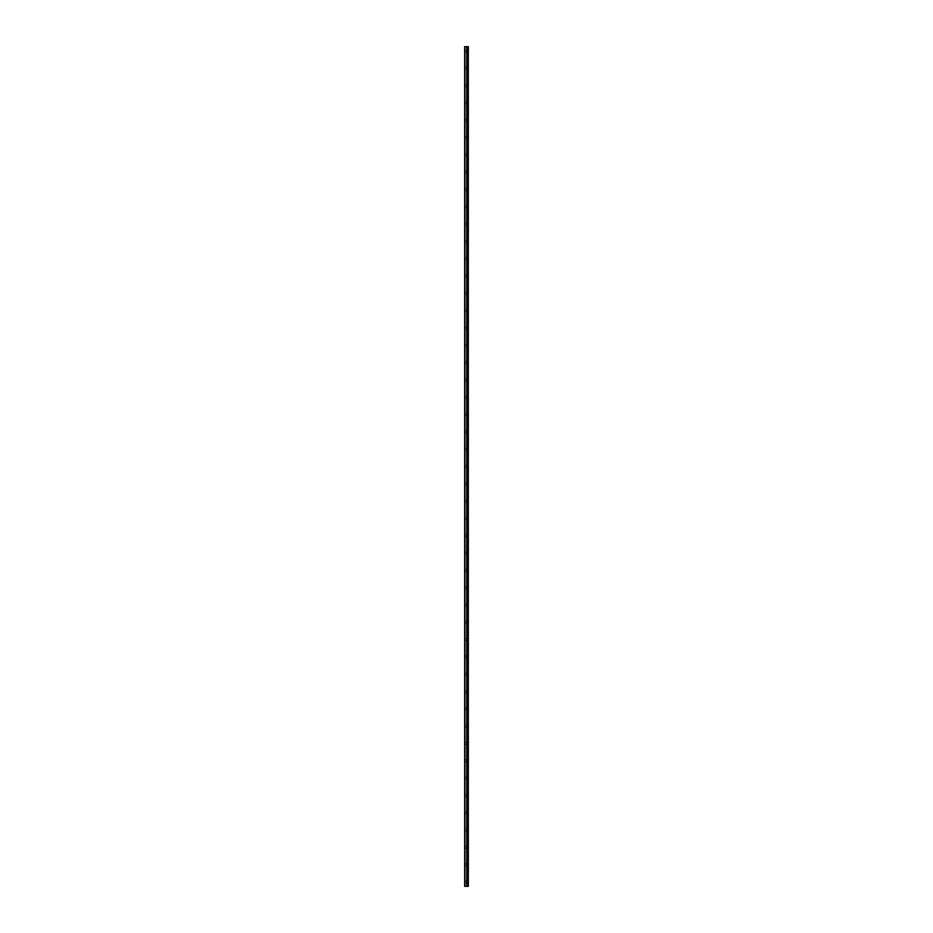 <?xml version="1.0" encoding="UTF-8"?>
<svg xmlns="http://www.w3.org/2000/svg" width="933" height="933" viewBox="0 0 933 933"><rect width="100%" height="100%" fill="white"/><g stroke="black" fill="none" stroke-linecap="round" stroke-linejoin="round"><path stroke-width="0.7" stroke-dasharray="4.67 3.5" d="M464.926 886.35L464.926 46.65L464.657 886.35L467.036 886.35L467.036 46.65L468.343 46.65L468.343 886.35L467.666 886.35L467.666 46.65M464.926 46.65L467.036 46.65L467.036 886.35L467.456 46.65M464.657 50.977L464.657 51.956L464.657 50.977M466.395 50.977L466.395 52.715L466.395 50.977M468.331 50.977L468.331 52.715L468.331 50.977M468.343 50.977L468.343 52.715L468.343 50.977M464.657 68.296L464.657 67.316L464.657 68.296M466.395 68.296L466.395 66.558L466.395 68.296M468.331 68.296L468.331 66.558L468.331 68.296M468.343 68.296L468.343 66.558L468.343 68.296M464.657 85.603L464.657 86.582L464.657 85.603M466.395 85.603L466.395 87.34L466.395 85.603M468.331 85.603L468.331 87.34L468.331 85.603M468.343 85.603L468.343 87.34L468.343 85.603M464.657 102.922L464.657 101.942L464.657 102.922M466.395 102.922L466.395 101.184L466.395 102.922M468.331 102.922L468.331 101.184L468.331 102.922M468.343 102.922L468.343 101.184L468.343 102.922M464.657 120.229L464.657 121.208L464.657 120.229M466.395 120.229L466.395 121.966L466.395 120.229M468.331 120.229L468.331 121.966L468.331 120.229M468.343 120.229L468.343 121.966L468.343 120.229M464.657 137.548L464.657 136.568L464.657 137.548M466.395 137.548L466.395 135.81L466.395 137.548M468.331 137.548L468.331 135.81L468.331 137.548M468.343 137.548L468.343 135.81L468.343 137.548M464.657 154.855L464.657 155.834L464.657 154.855M466.395 154.855L466.395 156.592L466.395 154.855M468.331 154.855L468.331 156.592L468.331 154.855M468.343 154.855L468.343 156.592L468.343 154.855M464.657 172.173L464.657 171.194L464.657 172.173M466.395 172.173L466.395 170.436L466.395 172.173M468.331 172.173L468.331 170.436L468.331 172.173M468.343 172.173L468.343 170.436L468.343 172.173M464.657 189.481L464.657 190.46L464.657 189.481M466.395 189.481L466.395 191.218L466.395 189.481M468.331 189.481L468.331 191.218L468.331 189.481M468.343 189.481L468.343 191.218L468.343 189.481M464.657 206.799L464.657 205.82L464.657 206.799M466.395 206.799L466.395 208.526L466.395 206.799M468.331 206.799L468.331 208.526L468.331 206.799M468.343 206.799L468.343 208.526L468.343 206.799M464.657 224.107L464.657 225.086L464.657 224.107M466.395 224.107L466.395 225.844L466.395 224.107M468.331 224.107L468.331 225.844L468.331 224.107M468.343 224.107L468.343 225.844L468.343 224.107M464.657 241.425L464.657 242.405L464.657 241.425M466.395 241.425L466.395 243.151L466.395 241.425M468.331 241.425L468.331 243.151L468.331 241.425M468.343 241.425L468.343 243.151L468.343 241.425M464.657 258.744L464.657 257.765L464.657 258.744M466.395 258.744L466.395 257.007L466.395 258.744M468.331 258.744L468.331 257.007L468.331 258.744M468.343 258.744L468.343 257.007L468.343 258.744M464.657 276.051L464.657 277.031L464.657 276.051M466.395 276.051L466.395 277.789L466.395 276.051M468.331 276.051L468.331 277.789L468.331 276.051M468.343 276.051L468.343 277.789L468.343 276.051M464.657 293.37L464.657 292.391L464.657 293.37M466.395 293.37L466.395 291.632L466.395 293.37M468.331 293.37L468.331 291.632L468.331 293.37M468.343 293.37L468.343 291.632L468.343 293.37M464.657 310.677L464.657 311.657L464.657 310.677M466.395 310.677L466.395 312.415L466.395 310.677M468.331 310.677L468.331 312.415L468.331 310.677M468.343 310.677L468.343 312.415L468.343 310.677M464.657 327.996L464.657 327.016L464.657 327.996M466.395 327.996L466.395 326.258L466.395 327.996M468.331 327.996L468.331 326.258L468.331 327.996M468.343 327.996L468.343 326.258L468.343 327.996M464.657 345.303L464.657 346.283L464.657 345.303M466.395 345.303L466.395 347.041L466.395 345.303M468.331 345.303L468.331 347.041L468.331 345.303M468.343 345.303L468.343 347.041L468.343 345.303M464.657 362.622L464.657 361.642L464.657 362.622M466.395 362.622L466.395 360.884L466.395 362.622M468.331 362.622L468.331 360.884L468.331 362.622M468.343 362.622L468.343 360.884L468.343 362.622M464.657 379.929L464.657 380.909L464.657 379.929M466.395 379.929L466.395 381.667L466.395 379.929M468.331 379.929L468.331 381.667L468.331 379.929M468.343 379.929L468.343 381.667L468.343 379.929M464.657 397.248L464.657 396.268L464.657 397.248M466.395 397.248L466.395 395.51L466.395 397.248M468.331 397.248L468.331 395.51L468.331 397.248M468.343 397.248L468.343 395.51L468.343 397.248M464.657 414.555L464.657 415.535L464.657 414.555M466.395 414.555L466.395 416.293L466.395 414.555M468.331 414.555L468.331 416.293L468.331 414.555M468.343 414.555L468.343 416.293L468.343 414.555M464.657 431.874L464.657 430.894L464.657 431.874M466.395 431.874L466.395 430.136L466.395 431.874M468.331 431.874L468.331 430.136L468.331 431.874M468.343 431.874L468.343 430.136L468.343 431.874M464.657 449.181L464.657 450.161L464.657 449.181M466.395 449.181L466.395 450.919L466.395 449.181M468.331 449.181L468.331 450.919L468.331 449.181M468.343 449.181L468.343 450.919L468.343 449.181M464.657 466.5L464.657 467.48L464.657 466.5M466.395 466.5L466.395 468.226L466.395 466.5M468.331 466.5L468.331 468.226L468.331 466.5M468.343 466.5L468.343 468.226L468.343 466.5M464.657 483.819L464.657 482.839L464.657 483.819M466.395 483.819L466.395 482.081L466.395 483.819M468.331 483.819L468.331 482.081L468.331 483.819M468.343 483.819L468.343 482.081L468.343 483.819M464.657 501.126L464.657 502.106L464.657 501.126M466.395 501.126L466.395 502.864L466.395 501.126M468.331 501.126L468.331 502.864L468.331 501.126M468.343 501.126L468.343 502.864L468.343 501.126M464.657 518.445L464.657 517.465L464.657 518.445M466.395 518.445L466.395 516.707L466.395 518.445M468.331 518.445L468.331 516.707L468.331 518.445M468.343 518.445L468.343 516.707L468.343 518.445M464.657 535.752L464.657 536.732L464.657 535.752M466.395 535.752L466.395 537.49L466.395 535.752M468.331 535.752L468.331 537.49L468.331 535.752M468.343 535.752L468.343 537.49L468.343 535.752M464.657 553.071L464.657 552.091L464.657 553.071M466.395 553.071L466.395 551.333L466.395 553.071M468.331 553.071L468.331 551.333L468.331 553.071M468.343 553.071L468.343 551.333L468.343 553.071M464.657 570.378L464.657 571.358L464.657 570.378M466.395 570.378L466.395 572.116L466.395 570.378M468.331 570.378L468.331 572.116L468.331 570.378M468.343 570.378L468.343 572.116L468.343 570.378M464.657 587.697L464.657 586.717L464.657 587.697M466.395 587.697L466.395 585.959L466.395 587.697M468.331 587.697L468.331 585.959L468.331 587.697M468.343 587.697L468.343 585.959L468.343 587.697M464.657 605.004L464.657 605.984L464.657 605.004M466.395 605.004L466.395 606.742L466.395 605.004M468.331 605.004L468.331 606.742L468.331 605.004M468.343 605.004L468.343 606.742L468.343 605.004M464.657 622.323L464.657 621.343L464.657 622.323M466.395 622.323L466.395 620.585L466.395 622.323M468.331 622.323L468.331 620.585L468.331 622.323M468.343 622.323L468.343 620.585L468.343 622.323M464.657 639.63L464.657 640.609L464.657 639.63M466.395 639.63L466.395 641.368L466.395 639.63M468.331 639.63L468.331 641.368L468.331 639.63M468.343 639.63L468.343 641.368L468.343 639.63M464.657 656.949L464.657 655.969L464.657 656.949M466.395 656.949L466.395 655.211L466.395 656.949M468.331 656.949L468.331 655.211L468.331 656.949M468.343 656.949L468.343 655.211L468.343 656.949M464.657 674.256L464.657 675.235L464.657 674.256M466.395 674.256L466.395 675.993L466.395 674.256M468.331 674.256L468.331 675.993L468.331 674.256M468.343 674.256L468.343 675.993L468.343 674.256M464.657 691.575L464.657 690.595L464.657 691.575M466.395 691.575L466.395 693.301L466.395 691.575M468.331 691.575L468.331 693.301L468.331 691.575M468.343 691.575L468.343 693.301L468.343 691.575M464.657 708.893L464.657 707.914L464.657 708.893M466.395 708.893L466.395 707.156L466.395 708.893M468.331 708.893L468.331 707.156L468.331 708.893M468.343 708.893L468.343 707.156L468.343 708.893M464.657 726.201L464.657 727.18L464.657 726.201M466.395 726.201L466.395 727.927L466.395 726.201M468.331 726.201L468.331 727.927L468.331 726.201M468.343 726.201L468.343 727.927L468.343 726.201M464.657 743.519L464.657 742.54L464.657 743.519M466.395 743.519L466.395 741.782L466.395 743.519M468.331 743.519L468.331 741.782L468.331 743.519M468.343 743.519L468.343 741.782L468.343 743.519M464.657 760.827L464.657 761.806L464.657 760.827M466.395 760.827L466.395 762.564L466.395 760.827M468.331 760.827L468.331 762.564L468.331 760.827M468.343 760.827L468.343 762.564L468.343 760.827M464.657 778.145L464.657 777.166L464.657 778.145M466.395 778.145L466.395 776.408L466.395 778.145M468.331 778.145L468.331 776.408L468.331 778.145M468.343 778.145L468.343 776.408L468.343 778.145M464.657 795.452L464.657 796.432L464.657 795.452M466.395 795.452L466.395 797.19L466.395 795.452M468.331 795.452L468.331 797.19L468.331 795.452M468.343 795.452L468.343 797.19L468.343 795.452M464.657 812.771L464.657 811.792L464.657 812.771M466.395 812.771L466.395 811.034L466.395 812.771M468.331 812.771L468.331 811.034L468.331 812.771M468.343 812.771L468.343 811.034L468.343 812.771M464.657 830.078L464.657 831.058L464.657 830.078M466.395 830.078L466.395 831.816L466.395 830.078M468.331 830.078L468.331 831.816L468.331 830.078M468.343 830.078L468.343 831.816L468.343 830.078M464.657 847.397L464.657 846.418L464.657 847.397M466.395 847.397L466.395 845.66L466.395 847.397M468.331 847.397L468.331 845.66L468.331 847.397M468.343 847.397L468.343 845.66L468.343 847.397M464.657 864.704L464.657 865.684L464.657 864.704M466.395 864.704L466.395 866.442L466.395 864.704M468.331 864.704L468.331 866.442L468.331 864.704M468.343 864.704L468.343 866.442L468.343 864.704M464.657 882.023L464.657 881.044L464.657 882.023M466.395 882.023L466.395 880.285L466.395 882.023M468.331 882.023L468.331 880.285L468.331 882.023M468.343 882.023L468.343 880.285L468.343 882.023M468.121 882.023L468.121 880.285L468.121 882.023M468.121 864.704L468.121 866.442L468.121 864.704M468.121 847.397L468.121 845.66L468.121 847.397M468.121 830.078L468.121 831.816L468.121 830.078M468.121 812.771L468.121 811.034L468.121 812.771M468.121 795.452L468.121 797.19L468.121 795.452M468.121 778.145L468.121 776.408L468.121 778.145M468.121 760.827L468.121 762.564L468.121 760.827M468.121 743.519L468.121 741.782L468.121 743.519M468.121 726.201L468.121 727.927L468.121 726.201M468.121 708.893L468.121 707.156L468.121 708.893M468.121 691.575L468.121 693.301L468.121 691.575M468.121 674.256L468.121 675.993L468.121 674.256M468.121 656.949L468.121 655.211L468.121 656.949M468.121 639.63L468.121 641.368L468.121 639.63M468.121 622.323L468.121 620.585L468.121 622.323M468.121 605.004L468.121 606.742L468.121 605.004M468.121 587.697L468.121 585.959L468.121 587.697M468.121 570.378L468.121 572.116L468.121 570.378M468.121 553.071L468.121 551.333L468.121 553.071M468.121 535.752L468.121 537.49L468.121 535.752M468.121 518.445L468.121 516.707L468.121 518.445M468.121 501.126L468.121 502.864L468.121 501.126M468.121 483.819L468.121 482.081L468.121 483.819M468.121 466.5L468.121 468.226L468.121 466.5M468.121 449.181L468.121 450.919L468.121 449.181M468.121 431.874L468.121 430.136L468.121 431.874M468.121 414.555L468.121 416.293L468.121 414.555M468.121 397.248L468.121 395.51L468.121 397.248M468.121 379.929L468.121 381.667L468.121 379.929M468.121 362.622L468.121 360.884L468.121 362.622M468.121 345.303L468.121 347.041L468.121 345.303M468.121 327.996L468.121 326.258L468.121 327.996M468.121 310.677L468.121 312.415L468.121 310.677M468.121 293.37L468.121 291.632L468.121 293.37M468.121 276.051L468.121 277.789L468.121 276.051M468.121 258.744L468.121 257.007L468.121 258.744M468.121 241.425L468.121 243.151L468.121 241.425M468.121 224.107L468.121 225.844L468.121 224.107M468.121 206.799L468.121 208.526L468.121 206.799M468.121 189.481L468.121 191.218L468.121 189.481M468.121 172.173L468.121 170.436L468.121 172.173M468.121 154.855L468.121 156.592L468.121 154.855M468.121 137.548L468.121 135.81L468.121 137.548M468.121 120.229L468.121 121.966L468.121 120.229M468.121 102.922L468.121 101.184L468.121 102.922M468.121 85.603L468.121 87.34L468.121 85.603M468.121 68.296L468.121 66.558L468.121 68.296M468.121 50.977L468.121 52.715L468.121 50.977M467.036 886.35L467.036 46.65L467.025 886.35M468.133 886.35L468.133 46.65M466.745 886.35L466.745 46.65M466.803 886.35L466.803 46.65M467.48 886.35L467.48 46.65M467.725 886.35L467.725 46.65M464.657 51.956L466.395 51.956M464.657 69.264L466.395 69.264M464.657 86.582L466.395 86.582M464.657 103.89L466.395 103.89M464.657 121.208L466.395 121.208M464.657 138.516L466.395 138.516M464.657 155.834L466.395 155.834M464.657 173.141L466.395 173.141M464.657 190.46L466.395 190.46M464.657 207.767L466.395 207.767M464.657 225.086L466.395 225.086M464.657 242.405L466.395 242.405M464.657 259.712L466.395 259.712M464.657 277.031L466.395 277.031M464.657 294.338L466.395 294.338M464.657 311.657L466.395 311.657M464.657 328.964L466.395 328.964M464.657 346.283L466.395 346.283M464.657 363.59L466.395 363.59M464.657 380.909L466.395 380.909M464.657 398.216L466.395 398.216M464.657 415.535L466.395 415.535M464.657 432.842L466.395 432.842M464.657 450.161L466.395 450.161M464.657 467.48L466.395 467.48M464.657 484.787L466.395 484.787M464.657 502.106L466.395 502.106M464.657 519.413L466.395 519.413M464.657 536.732L466.395 536.732M464.657 554.039L466.395 554.039M464.657 571.358L466.395 571.358M464.657 588.665L466.395 588.665M464.657 605.984L466.395 605.984M464.657 623.291L466.395 623.291M464.657 640.609L466.395 640.609M464.657 657.917L466.395 657.917M464.657 675.235L466.395 675.235M464.657 692.543L466.395 692.543M464.657 709.861L466.395 709.861M464.657 727.18L466.395 727.18M464.657 744.487L466.395 744.487M464.657 761.806L466.395 761.806M464.657 779.113L466.395 779.113M464.657 796.432L466.395 796.432M464.657 813.739L466.395 813.739M464.657 831.058L466.395 831.058M464.657 848.365L466.395 848.365M464.657 865.684L466.395 865.684M464.657 882.991L466.395 882.991M466.395 883.749L468.121 883.749M466.395 866.442L468.121 866.442M466.395 849.123L468.121 849.123M466.395 831.816L468.121 831.816M466.395 814.497L468.121 814.497M466.395 797.19L468.121 797.19M466.395 779.871L468.121 779.871M466.395 762.564L468.121 762.564M466.395 745.245L468.121 745.245M466.395 727.927L468.121 727.927M466.395 710.619L468.121 710.619M466.395 693.301L468.121 693.301M466.395 675.993L468.121 675.993M466.395 658.675L468.121 658.675M466.395 641.368L468.121 641.368M466.395 624.049L468.121 624.049M466.395 606.742L468.121 606.742M466.395 589.423L468.121 589.423M466.395 572.116L468.121 572.116M466.395 554.797L468.121 554.797M466.395 537.49L468.121 537.49M466.395 520.171L468.121 520.171M466.395 502.864L468.121 502.864M466.395 485.545L468.121 485.545M466.395 468.226L468.121 468.226M466.395 450.919L468.121 450.919M466.395 433.6L468.121 433.6M466.395 416.293L468.121 416.293M466.395 398.974L468.121 398.974M466.395 381.667L468.121 381.667M466.395 364.348L468.121 364.348M466.395 347.041L468.121 347.041M466.395 329.722L468.121 329.722M466.395 312.415L468.121 312.415M466.395 295.096L468.121 295.096M466.395 277.789L468.121 277.789M466.395 260.47L468.121 260.47M466.395 243.151L468.121 243.151M466.395 225.844L468.121 225.844M466.395 208.526L468.121 208.526M466.395 191.218L468.121 191.218M466.395 173.9L468.121 173.9M466.395 156.592L468.121 156.592M466.395 139.274L468.121 139.274M466.395 121.966L468.121 121.966M466.395 104.648L468.121 104.648M466.395 87.34L468.121 87.34M466.395 70.022L468.121 70.022M466.395 52.715L468.121 52.715M466.395 49.251L468.121 49.251M466.395 66.558L468.121 66.558M466.395 83.877L468.121 83.877M466.395 101.184L468.121 101.184M466.395 118.503L468.121 118.503M466.395 135.81L468.121 135.81M466.395 153.129L468.121 153.129M466.395 170.436L468.121 170.436M466.395 187.755L468.121 187.755M466.395 205.073L468.121 205.073M466.395 222.381L468.121 222.381M466.395 239.699L468.121 239.699M466.395 257.007L468.121 257.007M466.395 274.325L468.121 274.325M466.395 291.632L468.121 291.632M466.395 308.951L468.121 308.951M466.395 326.258L468.121 326.258M466.395 343.577L468.121 343.577M466.395 360.884L468.121 360.884M466.395 378.203L468.121 378.203M466.395 395.51L468.121 395.51M466.395 412.829L468.121 412.829M466.395 430.136L468.121 430.136M466.395 447.455L468.121 447.455M466.395 464.774L468.121 464.774M466.395 482.081L468.121 482.081M466.395 499.4L468.121 499.4M466.395 516.707L468.121 516.707M466.395 534.026L468.121 534.026M466.395 551.333L468.121 551.333M466.395 568.652L468.121 568.652M466.395 585.959L468.121 585.959M466.395 603.278L468.121 603.278M466.395 620.585L468.121 620.585M466.395 637.904L468.121 637.904M466.395 655.211L468.121 655.211M466.395 672.53L468.121 672.53M466.395 689.849L468.121 689.849M466.395 707.156L468.121 707.156M466.395 724.475L468.121 724.475M466.395 741.782L468.121 741.782M466.395 759.1L468.121 759.1M466.395 776.408L468.121 776.408M466.395 793.726L468.121 793.726M466.395 811.034L468.121 811.034M466.395 828.352L468.121 828.352M466.395 845.66L468.121 845.66M466.395 862.978L468.121 862.978M466.395 880.285L468.121 880.285M464.657 881.044L466.395 881.044M464.657 863.736L466.395 863.736M464.657 846.418L466.395 846.418M464.657 829.11L466.395 829.11M464.657 811.792L466.395 811.792M464.657 794.484L466.395 794.484M464.657 777.166L466.395 777.166M464.657 759.859L466.395 759.859M464.657 742.54L466.395 742.54M464.657 725.233L466.395 725.233M464.657 707.914L466.395 707.914M464.657 690.595L466.395 690.595M464.657 673.288L466.395 673.288M464.657 655.969L466.395 655.969M464.657 638.662L466.395 638.662M464.657 621.343L466.395 621.343M464.657 604.036L466.395 604.036M464.657 586.717L466.395 586.717M464.657 569.41L466.395 569.41M464.657 552.091L466.395 552.091M464.657 534.784L466.395 534.784M464.657 517.465L466.395 517.465M464.657 500.158L466.395 500.158M464.657 482.839L466.395 482.839M464.657 465.52L466.395 465.52M464.657 448.213L466.395 448.213M464.657 430.894L466.395 430.894M464.657 413.587L466.395 413.587M464.657 396.268L466.395 396.268M464.657 378.961L466.395 378.961M464.657 361.642L466.395 361.642M464.657 344.335L466.395 344.335M464.657 327.016L466.395 327.016M464.657 309.709L466.395 309.709M464.657 292.391L466.395 292.391M464.657 275.083L466.395 275.083M464.657 257.765L466.395 257.765M464.657 240.457L466.395 240.457M464.657 223.139L466.395 223.139M464.657 205.82L466.395 205.82M464.657 188.513L466.395 188.513M464.657 171.194L466.395 171.194M464.657 153.887L466.395 153.887M464.657 136.568L466.395 136.568M464.657 119.261L466.395 119.261M464.657 101.942L466.395 101.942M464.657 84.635L466.395 84.635M464.657 67.316L466.395 67.316M464.657 50.009L466.395 50.009"/><path stroke-width="1.4" d="M464.657 886.35L466.803 886.35L466.803 46.65L464.657 46.65L464.657 886.35M466.803 886.35L468.343 886.35L468.343 46.65L466.803 46.65M467.036 46.65L467.036 886.35L467.001 46.65M468.133 886.35L468.133 46.65M467.445 886.35L467.445 46.65M464.926 886.35L464.926 46.65M467.725 886.35L467.725 46.65M467.666 886.35L467.666 46.65M467.48 886.35L467.48 46.65M466.745 886.35L466.745 46.65"/></g></svg>
